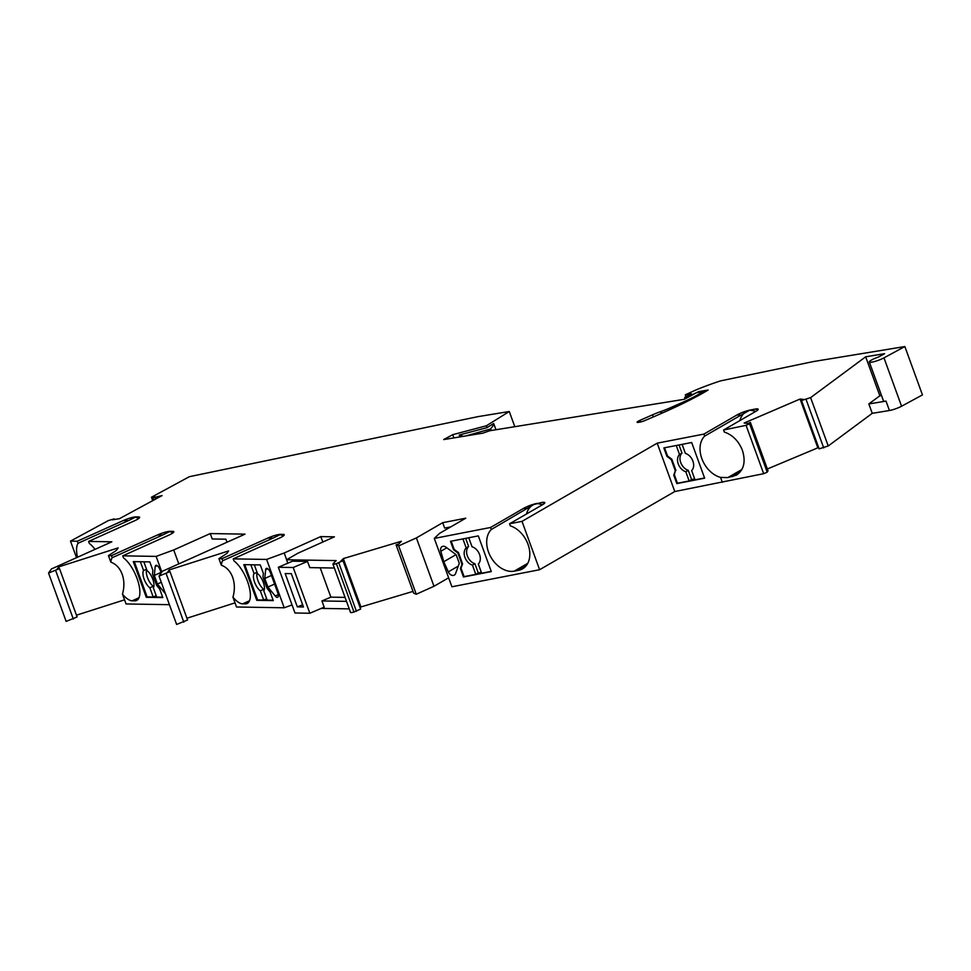 <?xml version="1.0" encoding="UTF-8"?>
<svg xmlns="http://www.w3.org/2000/svg" width="971" height="971" viewBox="0 0 971 971"><rect width="100%" height="100%" fill="white"/><g stroke="black" fill="none" stroke-linecap="round" stroke-linejoin="round"><path stroke-width="1.46" d="M704.181 392.345L703.878 391.507L696.45 392.733L684.324 399.299L489.651 430.76L482.903 433.139L443.711 439.572L452.741 434.668L486.386 425.771L509.277 411.498L478.23 416.595L189.357 476.688L151.464 497.225L152.993 497.759L162.06 495.586L119.469 518.672L112.235 519.861L114.068 518.866L108.364 520.59L70.495 541.114L77.292 541.223L78.032 543.275A24.324 9.601 -114.2 0 0 77.498 557.233M78.032 543.275L128.536 520.59L123.159 520.626A10.135 1.699 160 0 1 136.001 516.888L128.536 520.59M139.023 518.247L134.787 517.07M674.784 491.532L657.185 443.177L522.01 521.366L509.569 523.782L510.309 525.833A24.324 17.429 60 0 1 528.018 544.33A24.324 17.429 60 0 1 522.629 568.8A24.324 17.429 60 0 1 518.648 570.28L514.266 571.13A24.324 17.429 60 0 1 490.646 556.735A24.324 17.429 60 0 1 491.277 529.535L490.537 527.484L434.304 538.42L451.903 586.775L539.609 569.722L674.784 491.532L763.667 473.69L746.068 425.334L749.6 423.805L750.413 422.434L747.998 423.465L744.162 423.04L800.08 399.032L803.915 399.469L801.512 400.501L810.615 397.625L865.671 356.806L884.605 353.687L878.354 357.085A9.127 1.529 -20 0 0 871.8 359.865A9.127 1.529 -20 0 0 869.312 361.989A9.127 1.529 -20 0 0 874.847 361.455A9.127 1.529 -20 0 0 883.974 357.862L904.851 346.55L813.395 361.564L720.579 380.875A55.748 9.334 -20 0 0 695.005 390.366L685.295 394.809L691.376 393.813L684.64 397.467L687.577 396.981L698.671 391.604L708.114 390.051A125.684 21.046 160 0 1 698.076 395.755A125.684 21.046 160 0 1 669.043 410.017A222.978 37.335 160 0 1 644.914 420.552A5.073 0.85 160 0 1 639.877 422.118L638.481 422.349A5.073 0.85 160 0 1 637.097 422.264A5.073 0.85 160 0 1 638.469 421.086A5.073 0.85 160 0 1 639.828 420.419L652.548 414.811A20.27 3.399 160 0 1 660.608 411.631L661.178 411.425A20.27 3.399 160 0 0 669.25 408.245L681.763 402.734A50.674 8.484 -20 0 0 695.321 396.156L703.878 391.507M491.217 571.361L481.665 573.218L478.302 563.981A10.135 7.258 -120 0 0 479.565 554.526A10.135 7.258 -120 0 0 472.04 546.77L468.75 537.752M465.667 538.359L468.629 546.491L466.177 547.911A10.135 7.258 -120 0 0 464.915 557.366A10.135 7.258 -120 0 0 472.44 565.122L474.892 563.702L478.254 572.939L481.337 572.332M468.629 546.491A10.135 7.258 -120 0 0 467.367 555.958A10.135 7.258 -120 0 0 474.892 563.702M450.787 574.796A5.073 3.629 -120 0 0 454.331 575.099A5.073 3.629 -120 0 0 455.593 573.533L459.283 563.301L456.152 554.708L445.992 547.171A5.073 3.629 60 0 0 442.072 546.612A5.073 3.629 60 0 0 440.81 551.261L443.796 561.711L448.311 571.87A5.073 3.629 -120 0 0 450.787 574.796M704.57 477.963L695.018 479.82L691.655 470.583A10.135 7.258 -120 0 0 692.906 461.128A10.135 7.258 -120 0 0 685.38 453.372L682.103 444.366M679.02 444.961L681.982 453.105L679.53 454.513A10.135 7.258 -120 0 0 678.268 463.98A10.135 7.258 -120 0 0 685.793 471.724L688.245 470.316L691.607 479.54L694.69 478.946M681.982 453.105A10.135 7.258 -120 0 0 680.72 462.56A10.135 7.258 -120 0 0 688.245 470.316M869.312 361.989L883.501 400.95A9.127 1.529 -20 0 0 886.013 401.12L868.827 403.936L879.847 395.767L865.671 356.806M801.512 400.501L819.111 448.857L828.227 445.98L872.249 413.33L889.424 410.515A9.127 1.529 -20 0 0 901.573 406.23L922.45 394.906L904.851 346.55M657.185 443.177L703.89 434.098L736.94 414.981A10.135 1.699 160 0 1 750.377 410.017L754.77 409.155A10.135 1.699 -20 0 1 758.096 409.107A10.135 1.699 -20 0 1 755.972 411.279L723.589 430.007L724.33 432.059C732.632 434.935 738.664 441.028 742.402 450.338C745.898 461.65 743.932 469.891 736.528 475.086L727.849 477.598L720.543 477.404L722.315 482.284M280.643 534.341L283.253 534.39A10.135 1.699 -20 0 1 284.2 534.62A10.135 1.699 -20 0 1 279.102 538.274L233.234 558.871L266.612 559.43L284.212 607.785L236.523 606.996L232.943 597.153C234.921 590.162 234.812 583.522 232.639 577.26C230.297 571.118 226.522 567.088 221.315 565.195A24.324 9.601 -114.2 0 1 222.687 560.74L273.191 538.055L267.802 538.08A10.135 1.699 160 0 1 280.643 534.341L273.191 538.055M283.678 535.701L279.43 534.536M250.846 564.77L254.062 573.606A10.135 4.005 65.8 0 0 254.584 582.163A10.135 4.005 65.8 0 0 260.325 590.817L263.724 589.288A10.135 4.005 65.8 0 1 257.983 580.646A10.135 4.005 65.8 0 1 257.157 572.623M254.329 564.831L257.546 573.667A10.135 4.005 65.8 0 1 263.275 582.309A10.135 4.005 65.8 0 1 263.809 590.878L267.171 600.114L273.13 600.212M267.911 587.054L264.78 578.473L265.666 569.649A5.073 2.003 -114.2 0 1 266.333 568.375A5.073 2.003 -114.2 0 1 270.411 572.587L277.912 593.196A5.073 2.003 65.8 0 1 278.289 596.364A5.073 2.003 65.8 0 1 277.657 597.335A5.073 2.003 65.8 0 1 275.254 596.012L267.911 587.054L274.927 583.899M170.168 531.307L172.777 531.355A10.135 1.699 -20 0 1 173.724 531.574A10.135 1.699 -20 0 1 168.626 535.239L122.759 555.837L123.511 557.888A24.324 9.601 -114.2 0 1 137.979 581.241A24.324 9.601 -114.2 0 1 136.583 600.491A24.324 9.601 -114.2 0 1 134.823 600.843L132.214 600.794A24.324 9.601 -114.2 0 1 122.467 594.118C124.446 587.127 124.337 580.488 122.164 574.225C119.821 568.084 116.047 564.054 110.84 562.148A24.324 9.601 -114.2 0 1 112.211 557.706L162.715 535.009L157.326 535.045A10.135 1.699 160 0 1 170.168 531.307L162.715 535.009M173.202 532.666L168.954 531.489M140.37 561.736L143.587 570.572A10.135 4.005 65.8 0 0 144.109 579.129A10.135 4.005 65.8 0 0 149.85 587.783L153.248 586.253A10.135 4.005 65.8 0 1 147.507 577.611A10.135 4.005 65.8 0 1 146.682 569.589M143.854 561.796L147.058 570.632A10.135 4.005 65.8 0 1 152.799 579.274A10.135 4.005 65.8 0 1 153.333 587.843L156.695 597.08L162.655 597.177M767.357 468.993L818.614 447.497M763.667 473.69L767.199 472.173L768.012 470.789L750.413 422.434M448.638 577.794L433.988 586.266L416.256 594.24L413.67 593.208L396.071 544.852L398.571 544.1L401.363 541.26L343.321 558.592L360.921 606.948L360.144 607.737M413.015 591.4L360.921 606.948M336.391 563.666L343.018 560.692L360.629 609.048L353.99 612.021A5.073 0.85 -20 0 1 350.531 612.434L332.932 564.066A5.073 0.85 -20 0 0 336.391 563.666L353.99 612.021M349.244 608.878L321.219 608.404M284.212 607.785L292.04 604.921M235.031 602.857L186.942 618.224M122.759 555.837L156.137 556.395L173.712 549.962L210.246 533.565L245.02 534.147L162.4 571.251L159.026 576.094L176.625 624.45L187.573 619.984L169.974 571.628L167.413 572.441L169.172 569.928L228.622 550.933L226.874 553.446L218.924 558.641L221.934 558.689L267.802 538.08M169.427 604.678L126.048 603.962L122.467 594.118M124.555 599.823L76.466 615.189M136.001 516.888L138.598 516.924A10.135 1.699 -20 0 1 139.557 517.155A10.135 1.699 -20 0 1 134.459 520.82L88.592 541.417L111.847 541.806L51.414 568.957L48.55 573.06L66.149 621.416L77.097 616.949L59.498 568.593L56.937 569.407L58.697 566.882L118.146 547.899L116.399 550.411L108.449 555.606L111.459 555.655L112.211 557.706M108.449 555.606L110.84 562.148M491.18 430.505L490.622 428.964L465.655 435.967M156.137 556.395L161.841 572.053M149.813 561.893L152.884 570.341L152.508 574.067L156.61 585.331L159.717 589.118L162.8 597.578L146.281 597.299L133.294 561.614L149.813 561.893M161.283 572.854L159.936 569.552A5.073 2.003 -114.2 0 0 155.858 565.34A5.073 2.003 -114.2 0 0 155.19 566.615L154.304 575.427L157.436 584.02L161.283 582.284M165.422 593.657A5.073 2.003 65.8 0 1 164.779 592.978L157.436 584.02M153.624 587.297L153.248 586.253M134.289 561.626L147.131 596.91L153.212 597.019L156.185 595.684M149.85 587.783L153.212 597.019M146.56 569.237L143.587 570.572M146.281 597.299L147.131 596.91M154.304 575.427L161.089 572.38M111.459 555.655L157.326 535.045M159.026 576.094L169.974 571.628M266.612 559.43L284.2 552.997L320.721 536.599L334.412 536.829L297.891 553.227L286.566 559.769L336.172 560.595L333.102 563.714A5.073 0.85 -20 0 0 332.932 564.066M343.018 560.692L340.53 561.432L343.321 558.592M450.714 526.913L444.669 528.09L442.703 522.689L416.389 537.91L398.656 545.884L396.071 544.852M442.703 522.689L465.764 518.198L439.45 533.431L434.304 538.42M542.571 504.689L537.024 503.403A10.135 1.699 160 0 0 523.587 508.367L490.537 527.484M491.277 529.535L533.613 504.617L541.417 502.553L544.84 502.784M509.569 523.782L542.619 504.665A10.135 1.699 -20 0 0 544.743 502.505A10.135 1.699 -20 0 0 541.417 502.553M723.589 430.007L746.068 425.334M77.292 541.223L123.159 520.626M48.55 573.06L59.498 568.593M486.386 425.771L487.066 427.641L493.644 423.538L494.033 424.424L490.622 428.964M495.963 429.716L494.033 424.424M514.776 426.633L509.277 411.498M452.741 434.668L453.918 437.897M172.777 531.355L173.785 531.647M227.008 542.231L225.903 539.184L212.212 538.954L210.246 533.565M178.785 563.896L173.712 549.962M221.934 558.689L222.687 560.74M218.924 558.641L221.315 565.195M232.943 597.153A24.324 9.601 -114.2 0 0 242.689 603.828L245.299 603.877A24.324 9.601 -114.2 0 0 247.059 603.525A24.324 9.601 -114.2 0 0 248.455 584.275A24.324 9.601 -114.2 0 0 233.987 560.922L233.234 558.871M260.289 564.928L263.359 573.375L262.983 577.102L267.086 588.377L270.193 592.152L273.276 600.612L256.757 600.333L243.77 564.649L260.289 564.928M264.78 578.473L271.564 575.427M264.1 590.332L263.724 589.288M244.765 564.673L257.606 599.944L263.687 600.054L266.661 598.719M260.325 590.817L263.687 600.054M257.036 572.271L254.062 573.606M256.757 600.333L257.606 599.944M283.253 534.39L284.26 534.681M286.639 559.721L284.2 552.997M286.566 559.769L287.817 563.192M334.376 568.035L309.785 567.622L307.528 561.42L293.206 567.513L309.846 613.247L324.168 607.154L321.923 600.952L346.501 601.365M307.528 561.42L292.538 561.177L278.337 567.27L294.978 612.992L309.846 613.247M321.923 600.952L330.868 597.141L320.187 567.792M293.206 567.513L278.337 567.27M297.32 606.875L285.183 573.545L291.312 573.643L303.438 606.972L297.32 606.875L302.661 604.824M330.868 597.141L345.057 597.383M338.83 562.937L356.43 611.293M823.711 447.91L806.112 399.554M828.227 445.98L810.615 397.625M817.679 447.388L800.08 399.032M767.199 472.173L749.6 423.805M736.94 414.981L741.019 415.09L704.63 436.137L703.89 434.098M755.923 411.303L749.843 410.126L741.019 415.09M746.056 411.692A24.324 17.429 -120 0 0 739.866 420.589M720.543 477.404A24.324 17.429 60 0 1 702.057 459.198A24.324 17.429 60 0 1 704.63 436.137M754.77 409.155L758.181 409.386M881.51 395.5L879.847 395.767M872.249 413.33L868.827 403.936M673.753 475.147L676.836 483.594L704.643 478.181L691.668 442.497L663.848 447.91L666.919 456.358L671.216 459.55L675.318 470.814L673.753 475.147L674.372 474.783L677.442 483.242L676.836 483.594M675.318 470.814L674.372 474.783M671.216 459.55L671.823 459.198L675.925 470.462M664.54 447.777L667.526 456.006L671.823 459.198M667.526 456.006L666.919 456.358M679.53 454.513L676.253 445.495M691.607 479.54L689.155 480.961L677.442 483.242M689.155 480.961L685.793 471.724M522.01 521.366L539.609 569.722M457.863 552.948L461.965 564.212L460.4 568.533L463.483 576.98L491.302 571.579L478.315 535.895L450.495 541.308L453.566 549.756L457.863 552.948L458.482 552.584L462.572 563.86L461.019 568.181L464.089 576.628L475.802 574.359L472.44 565.122M443.796 561.711L456.042 554.623M461.965 564.212L462.572 563.86M451.187 541.175L454.185 549.404L458.482 552.584M454.185 549.404L453.566 549.756M466.177 547.911L462.9 538.893M478.254 572.939L475.802 574.359M463.483 576.98L464.089 576.628M461.019 568.181L460.4 568.533M416.389 537.91L433.988 586.266M398.656 545.884L416.256 594.24M532.703 505.09A24.324 17.429 -120 0 0 526.525 513.975M523.587 508.367L527.678 508.488M322.894 542L320.721 536.599M183.822 622.144L166.223 573.788M169.804 571.676L169.172 569.928M685.999 396.738L685.295 394.809M463.337 436.343L459.259 435.008L459.951 436.901M487.066 427.641L459.259 435.008M698.938 392.32L698.671 391.604M685.15 398.85L684.64 397.467M59.328 568.642L58.697 566.882M99.224 547.474L99.831 547.207M95.037 549.355A24.324 9.601 -114.2 0 0 89.332 543.469L88.592 541.417M138.598 516.924L139.606 517.227M70.495 541.114L76.527 557.67M152.702 500.648L151.464 497.225M153.831 500.041L152.993 497.759M155.663 499.045L154.826 496.764M114.299 519.521L114.068 518.866M73.347 619.11L55.748 570.754M518.648 570.28L525.894 566.093M889.424 410.515L886.013 401.12M901.573 406.23L883.974 357.862M732.401 476.652L739.938 472.294M155.19 566.615L157.253 565.68M132.214 600.794L139.011 597.735M695.649 397.054L695.321 396.156M682.176 403.887L681.763 402.734M669.772 409.689L669.25 408.245M661.846 413.233L661.178 411.425M661.287 413.488L660.608 411.631M653.337 416.96L652.548 414.811M640.411 422.021L639.828 420.419M134.823 600.843L138.016 599.398M265.666 569.649L267.729 568.727M275.254 596.012L278.264 594.653M242.689 603.828L249.486 600.77M245.299 603.877L248.491 602.433M727.849 477.598L741.917 469.466M440.81 551.261L446.818 547.778M448.311 571.87L458.263 566.105M514.266 571.13L527.775 563.314"/></g></svg>
